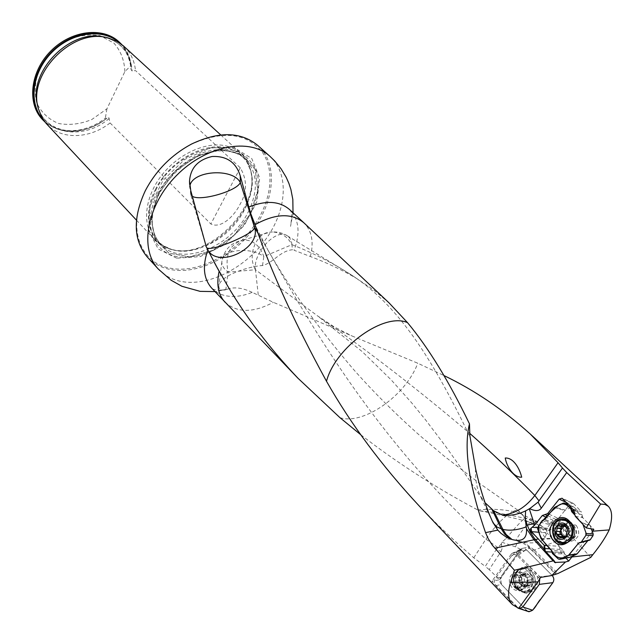 <?xml version="1.0" encoding="UTF-8"?>
<svg xmlns="http://www.w3.org/2000/svg" width="644" height="644" viewBox="0 0 644 644"><rect width="100%" height="100%" fill="white"/><g stroke="black" fill="none" stroke-linecap="round" stroke-linejoin="round"><path stroke-width="0.48" stroke-dasharray="3.22 2.42" d="M556.344 573.86L532.516 550.129L534.448 550.137L570.584 535.357L590.749 557.398M570.584 535.357L564.41 530.117L557.318 526.848L546.732 531.067L545.862 529.416L535.116 520.803L532.652 521.399C538.336 524.409 542.908 528.764 546.378 534.464L546.732 531.067M360.833 434.805C396.752 462.609 435.674 487.645 477.598 509.895L480.247 510.901C501.394 512.721 527.082 518.042 557.318 526.848M211.683 288.101C215.748 292.352 220.956 294.992 227.308 296.023C235.052 297.174 243.36 295.95 252.215 292.36L273.37 302.318L351.769 335.878L417.747 363.208L443.861 375.508M489.174 569.602L485.246 566.406L496.508 549.235L500.984 551.65L489.174 569.602L499.647 579.721L491.944 581.202L518.662 608.33M419.236 505.999L437.831 524.932L457.409 543.391L473.775 557.793L485.246 566.406M500.984 551.65L501.998 548.769L501.426 543.761L501.845 542.216L505.886 538.674L513.767 539.849L523.669 542.296C534.882 543.874 541.958 542.329 544.896 537.659L546.378 534.464M499.647 579.721L522.3 548.447L528.04 547.07L531.123 549.702L528.04 547.07M501.426 543.761L496.508 549.235M473.775 557.793L485.914 539.157C496.331 524.184 505.999 514.661 514.902 510.579L518.517 510.692M389.226 303.066L373.27 289.655L356.269 278.232C342.012 269.9 326.709 262.655 310.36 256.505L294.058 250.234C300.555 233.039 299.066 219.491 289.583 209.582M252.215 292.36C241.661 287.409 232.854 286.58 225.786 289.872C220.634 290.581 218.356 289.003 218.936 285.139C222.027 274.449 251.023 266.02 262.511 265.537C273.692 262.663 279.729 251.071 292.384 249.735L294.058 250.234M567.308 537.072C563.927 531.461 565.021 527.581 570.584 525.44L574.842 527.219C577.934 532.596 576.887 536.396 571.687 538.617L567.308 537.072M592.343 531.67L572.532 556.07M575.285 516.311L582.748 517.679L593.832 529.368M582.748 517.679L581.065 511.416L573.595 509.984M563.122 498.923L573.909 503.898L581.065 511.416M573.909 503.898L572.838 503.189L569.98 504.091L566.511 502.497M549.01 514.242L558.517 518.436L569.98 504.091M558.517 518.436L553.188 520.288L546.531 517.365M537.595 527.669L546.78 528.322L553.188 520.288M546.78 528.322L546.925 532.805L538.827 532.258M547.118 545.549L559.266 546.273L546.925 532.805M559.266 546.273L560.892 552.552L551.94 552.053M565.971 558.115L560.892 552.552M540.582 577.427L517.333 554.009L529.481 548.068M531.123 549.702L555.587 574.142M544.679 550.338L544.639 551.441M544.663 551.465L545.613 551.707L545.049 550.741M534.448 550.137L557.937 573.506M521.664 585.847L519.483 587.706L517.768 588.101L515.546 587.666L513.558 586.273C510.394 581.661 510.781 577.95 514.733 575.124C521.302 575.108 523.612 578.682 521.664 585.847M521.447 549.3L511.159 554.307L491.944 581.202M511.159 554.307L511.899 553.502C513.703 552.214 515.514 552.383 517.333 554.009M176.689 258.188L158.199 248.987L148.555 230.375L150.149 205.798L163.045 180.328L184.627 159.495L210.194 147.83L234.199 147.629L251.764 158.537L259.685 177.905L256.867 201.733L244.189 225.513L224.08 244.986L200.139 256.634L176.689 258.188M254.034 225.794C234.505 254.436 198.642 273.37 171.393 268.379C140.159 264.112 126.184 227.26 145.649 190.254C156.194 170.33 171.376 155.027 191.204 144.345C222.631 130.241 246.298 132.793 262.205 152.008C275.27 170.531 271.398 200.783 254.074 225.722M147.202 256.916C153.53 263.734 161.612 267.993 171.449 269.699C198.771 274.674 234.658 255.942 254.541 227.38C275.189 198.924 277.532 162.731 257.785 145.447M227.292 146.196L234.827 149.134L241.154 153.626C245.436 157.603 248.431 162.546 250.146 168.446C262.985 206.144 207.827 261.746 170.097 249.148C164.188 247.465 159.229 244.503 155.228 240.244C141.946 226.229 144.071 198.392 161.193 175.973C178.203 153.489 207.127 140.746 227.292 146.196M124.872 71.613C124.421 60.367 120.75 50.852 113.859 43.059L100.15 35.702C89.009 33.882 77.53 35.613 65.712 40.886C54.563 48.107 45.772 57.477 39.356 68.989C34.953 80.999 34.108 92.39 36.821 103.169C41.562 112.764 48.855 119.543 58.717 123.503C69.463 125.459 80.508 124.123 91.826 119.502L106.92 108.836L124.872 71.613L130.555 65.978C129.549 56.213 125.701 48.171 119.019 41.852M42.222 119.261C56.567 135.176 85 134.177 105.334 118.166L106.123 118.955L107.749 117.546L108.82 117.602L110.084 122.932L210.854 223.983C221.528 229.232 234.698 215.136 239.898 204.615C247.191 192.154 247.32 179.901 240.301 167.843L135.49 70.558L132.149 71.065L131.014 69.399L131.368 66.735C130.49 58.008 127.295 50.61 121.78 44.541M106.92 108.836L105.334 118.166M45.04 122.102C63.128 135.61 83.487 134.564 106.123 118.955M131.368 66.735L130.555 65.978M110.084 122.932C89.669 139.024 61.164 140.102 46.819 124.179M123.986 46.4C130.668 52.719 134.507 60.769 135.49 70.558M545.178 550.886L545.927 551.723M480.247 510.901C501.523 514.95 520.038 519.289 535.816 523.91C540.719 525.391 544.067 527.227 545.862 529.416M534.206 549.904L523.669 542.296M258.252 294.815L255.459 269.731L228.089 272.154L225.786 289.872M262.511 265.537L263.831 256.562L291.949 244.664C291.555 240.687 290.098 237.797 287.578 235.986L287.337 235.825C276.662 227.573 252.69 252.891 255.459 269.731L317.508 315.85C366.686 349.789 417.376 388.912 469.597 433.227M475.61 468.832C475.127 478.951 476.673 487.959 480.263 495.856L485.037 502.69M469.532 426.513L470.072 437.115M287.586 235.978C283.006 233.064 278.015 231.735 272.589 231.977C281.348 232.556 287.804 236.783 291.949 244.664L292.384 249.735M272.589 231.977L269.86 232.218C256.071 232.814 246.998 255.765 255.459 269.731M244.543 239.914C232.428 241.548 224.933 248.31 222.075 260.192C224.201 249.115 251.128 246.902 263.831 256.562C260.031 245.976 253.607 240.429 244.543 239.938L243.062 240.035C229.747 244.044 224.756 254.75 228.089 272.154C223.138 268.387 221.133 264.402 222.075 260.192L218.92 285.139M206.74 247.755L208.125 250.548M518.637 510.797L519.499 513.179L523.451 515.707L524.16 517.212L523.564 519.297C519.861 522.622 513.968 529.078 505.886 538.674M477.598 509.895C493.9 508.535 507.866 509.629 519.499 513.179M197.917 217.326L190.841 192.516L190.753 194.721L189.835 186.382M190.777 190.729L190.841 192.516L189.706 187.315L189.61 184.466M190.785 194.786L192.548 196.412M535.816 523.91L535.116 520.803L520.304 513.51M492.813 522.3L493.159 523.033M568.467 520.916L571.767 523.25C576.944 531.896 575.406 538.32 567.163 542.522M563.226 542.457C552.528 540.3 553.623 520.569 564.418 520.255L564.675 520.239M567.936 536.565L568.419 536.822L569.868 534.367L569.529 532.644L566.503 536.404L567.936 536.565L565.529 536.331M569.529 532.644L570.463 531.26L569.755 528.209L568.193 527.694L569.529 532.644M562.792 536.557L564.659 538.102L566.503 536.404L563.452 536.194M564.579 526.341L568.193 527.694L567.614 526.067L565.714 524.82L564.506 526.156M562.703 526.583L561.294 526.438M560.175 534.488L557.672 534.303M522.236 585.758C529.102 592.907 537.796 580.985 530.777 573.981C523.862 566.913 515.313 578.787 522.236 585.758M518.412 577.531L519.434 575.156L521.551 575.503L522.92 573.885L525.222 575.052L525.898 576.678L521.551 575.503L518.847 579.238L518.412 577.531L521.543 577.024L522.582 574.706L524.498 575.011L526.325 573.329L527.299 573.361L531.839 577.95L531.034 584.494L531.839 577.95L527.299 573.361L524.755 573.345L522.566 574.617L521.986 575.293L521.189 581.798L525.697 586.402L528.652 586.306L531.034 584.494L530.398 585.074L527.549 584.921L526.905 585.863L523.822 586.386L523.483 586.958L521.165 585.782L520.489 584.156L524.836 585.356L527.557 581.613L527.991 583.335L526.985 585.702L524.836 585.356L523.822 586.386M517.301 588.552C520.433 591.538 523.781 592.343 527.356 590.959C538.569 586.555 530.181 564.699 519.338 569.819C512.648 574.537 511.972 580.783 517.301 588.552M519.99 588.093C523.121 591.071 526.462 591.868 530.036 590.492C541.226 586.096 532.846 564.305 522.018 569.409C515.337 574.118 514.661 580.341 519.99 588.093M518.509 577.604L521.6 577.113L521.189 581.798L525.697 586.402L526.615 586.442L526.905 585.863M528.265 580.26L527.557 581.613L525.898 576.678L527.388 577.217L528.265 580.26L531.34 579.753M518.847 579.238L520.489 584.156L519.016 583.617L517.985 580.622L518.847 579.238M552.471 553.542L564.651 553.977L568.129 557.173L558.42 559.056M591.329 528.885L590.178 525.721L582.57 523.403L574.424 514.572L582.933 524.409L582.57 523.403M582.216 522.815L589.824 525.142L578.248 512.93L574.52 512.23M572.709 509.042L577.266 510.088L573.772 507.005L568.861 504.976M563.363 503.069L572.387 506.796L565.327 510.137L554.846 507.134M554.355 507.528L564.836 510.531L554.476 523.483L544.961 519.338M542.329 520.408L552.053 524.578L549.421 528.515L537.812 527.195M537.627 528.78L549.243 530.084L552.085 538.239L541.032 538.642M541.371 539.221L552.423 538.811L563.677 551.095L551.538 550.411M576.291 525.415C580.566 532.894 579.077 538.118 571.832 541.089C561.681 542.594 560.119 523.427 570.318 522.992L576.291 525.415M589.824 525.142L590.178 525.721M589.179 540.284L587.891 540.63M569.513 557.43L568.129 557.173M564.651 553.977L563.677 551.095M552.423 538.811L552.085 538.239M549.243 530.084L549.421 528.515M552.053 524.578L554.476 523.483M564.836 510.531L565.327 510.137M572.387 506.796L573.772 507.005M577.266 510.088L578.248 512.93M577.805 511.553L574.158 510.789M553.309 523.975L543.681 519.821M564.12 552.488L551.956 551.924M588.986 540.268L579.914 542.642M539.744 578.835L517.486 555.82C515.45 554.049 513.518 554.009 511.69 555.708L495.325 578.554C493.916 581.001 494.149 583.4 496.049 585.734L517.865 608.073M496.049 585.734L501.338 584.317L526.478 610.343L516.617 607.115M538.529 577.024L552.085 575.366L526.277 549.574L517.486 555.82M511.376 556.102L520.199 549.879L500.621 577.217L495.325 578.554M521.873 574.762C519.378 572.403 516.721 571.743 513.896 572.774C508.462 576.63 507.915 581.733 512.254 588.069C514.798 590.5 517.518 591.16 520.416 590.041C525.746 586.096 526.229 581.001 521.873 574.762M519.37 589.566C530.64 601.407 545.057 581.733 533.433 570.173C522.01 558.573 508.011 578.103 519.37 589.566M520.199 549.879L520.513 549.485C522.324 547.803 524.248 547.827 526.277 549.574M552.085 575.366L526.84 550.137L519.982 550.169L510.362 563.613C506.079 570.415 498.223 576.356 501.893 584.889L526.518 610.375M527.903 611.381L526.478 610.343M501.338 584.317C499.454 582.007 499.213 579.64 500.621 577.217M527.565 611.204L526.985 610.802M339.968 417.682C363.619 425.394 406.155 395.183 417.747 363.208M501.845 542.216L515.522 546.861L521.246 549.565M497.876 547.553L485.914 539.157C377.787 440.85 312.34 328.094 267.888 249.993L255.467 225.843M310.36 256.505C314.047 242.216 311.905 230.995 303.928 222.856M225.102 302.318C237.161 313.008 253.245 313.008 273.37 302.318M158.279 269.039C164.59 275.841 172.681 280.06 182.55 281.702C210.234 286.186 246.072 267.236 266.447 238.352C286.934 209.55 289.357 173.888 270.021 156.403M545.613 551.707L554.283 561.286M520.36 541.475L519.064 541.636L524.16 543.858L528.966 546.998L532.516 550.129L531.719 550.354M157.579 193.747C167.963 175.039 185.287 159.64 204.325 152.137C216.972 148.716 228.435 148.595 238.723 151.775C247.698 156.782 253.937 164.204 257.431 174.041C260.442 189.932 255.225 208.624 243.416 225.311C234.513 235.841 224.249 244.366 212.609 250.886C200.662 255.861 189.183 257.866 178.163 256.892C152.934 253.189 142.034 223.396 157.579 193.747M155.276 189.747C169.01 161.258 204.679 141.221 227.984 148.16C239.56 151.469 247.054 158.754 250.468 170.016C263.106 207.086 208.769 261.858 171.666 249.453C149.738 243.947 141.31 216.529 155.276 189.747M155.832 190.205C172.793 154.238 222.349 135.457 241.975 156.009C259.291 171.868 253.173 206.362 230.439 228.998C207.98 251.909 173.574 258.276 157.627 241.041C146.76 228.161 146.164 211.216 155.832 190.205M249.067 210.226C232.597 246.942 180.964 267.815 160.581 244.205C149.73 231.333 149.158 214.372 158.875 193.313C175.909 157.273 225.561 138.388 245.171 158.939C257.077 171.521 258.566 188.217 249.647 209.01M158.319 193.989L175.192 171.32L198.272 155.413L222.526 149.617L242.836 154.866L255.266 169.686L257.737 190.801L250.146 214.049L234.118 235.173L212.609 250.387L189.465 256.859L168.961 253.148L155.188 239.576L151.243 218.469L158.319 193.989L175.192 171.32L198.272 155.413L222.526 149.617L242.836 154.866L255.266 169.686L257.737 190.801L250.146 214.049L234.118 235.173L212.609 250.387L189.465 256.859L168.961 253.148L155.188 239.576L151.243 218.469L158.319 193.989M106.614 118.44C86.36 134.725 57.71 135.876 43.398 119.856M119.51 42.923C126.401 49.338 130.297 57.566 131.199 67.596M109.206 118.448C83.881 140.505 44.967 135.055 37.916 106.276L37.682 105.383M104.98 37.352L106.027 37.618C122.078 42.737 130.78 53.887 132.149 71.065M240.301 167.843L210.854 223.983M581.902 514.548L574.44 513.139M555.853 519.362L547.77 515.804M560.079 549.413L550.105 548.833M515.522 546.861L516.939 543.294L519.064 541.636L513.767 539.849M291.949 244.664C313.145 253.003 332.884 263.05 351.157 274.803L351.165 274.811C396.495 303.96 429.967 353.789 469.734 436.278M258.824 234.601L267.888 249.993M206.313 246.958L216.006 265.594M524.16 517.212L532.652 521.399L530.141 522.735C526.092 525.118 521.318 531.002 515.828 540.38M544.896 537.659C541.395 531.091 536.476 526.116 530.141 522.735L523.564 519.297M572.613 525.601C579.503 532.838 569.497 545.202 562.8 537.796C556.03 530.592 565.859 518.307 572.613 525.601M566.696 534.061L569.868 534.367M565.392 536.412L568.016 536.661M566.639 533.989L569.771 534.295M567.227 530.97L570.351 531.284M562.26 537.152L565.392 537.442M567.3 530.946L570.463 531.26M564.45 525.858L567.573 526.188M566.833 528.016L569.546 528.297M566.752 527.943L569.65 528.241M564.45 525.729L567.614 526.067M559.274 526.043L562.413 526.373M564.361 525.424L564.949 525.48M564.273 525.279L564.957 525.351M559.161 525.939L562.341 526.277M557.527 534.351L560.707 534.657M562.204 537.281L565.384 537.579M513.823 586.225L516.689 587.916L519.756 587.666C526.446 585.082 521.463 572.001 514.999 575.084C511.054 577.901 510.66 581.621 513.823 586.225M516.271 586.926C523.355 594.348 532.346 581.991 525.093 574.722C517.945 567.396 509.114 579.697 516.271 586.926M529.457 585.082L526.333 585.613M531.115 582.812L527.991 583.335M529.336 584.994L526.253 585.517M530.978 582.74L527.895 583.255M526.937 585.984L523.814 586.515M522.228 583.037L519.128 583.553L522.236 583.029M524.28 585.138L521.189 585.662M524.288 585.259L521.165 585.782M522.163 583.086L519.032 583.609L522.147 583.094M521.238 580.075L518.146 580.582M521.165 580.091L518.034 580.606M525.649 573.981L522.566 574.464M523.226 574.859L520.135 575.35M523.186 574.754L520.054 575.253M525.689 573.844L522.566 574.335M530.342 576.783L527.267 577.282M528.273 574.681L525.19 575.173M528.338 574.553L525.222 575.052M530.479 576.726L527.364 577.225M531.493 579.721L528.378 580.236M573.917 525.158C578.191 532.652 576.702 537.893 569.441 540.871C559.282 542.385 557.728 523.169 567.936 522.735L573.917 525.158M565.883 519.442L569.988 522.187C575.591 531.332 574.086 538.352 565.472 543.238L564.08 543.528M565.665 519.362L571.309 522.493C576.815 531.477 575.334 538.368 566.865 543.174C575.623 538.481 577.217 531.646 571.639 522.67L565.69 519.378M558.308 541.33C551.916 533.643 552.375 526.663 559.684 520.376M567.903 520.497L571.816 523.081C577.153 532.282 575.398 538.867 566.543 542.836M562.51 542.481C552.27 539.656 553.534 520.803 563.967 520.078M518.814 588.978C521.769 591.852 525.021 592.883 528.571 592.061C543.077 588.544 532.459 560.908 519.845 569.087C513.606 574.657 513.26 581.291 518.814 588.978M517.494 589.083C520.4 591.917 523.604 592.931 527.106 592.118C541.395 588.648 530.938 561.423 518.517 569.473C512.366 574.971 512.028 581.508 517.494 589.083M516.939 588.745C526.583 598.872 538.883 582.039 528.966 572.138C519.217 562.188 507.214 578.916 516.939 588.745M514.669 587.658C517.212 590.089 519.925 590.741 522.823 589.622C531.968 586.064 525.15 568.201 516.303 572.403C510.877 576.251 510.33 581.339 514.669 587.658M293.02 212.77L290.541 226.374C291.917 217.64 291.821 212.246 290.243 210.194M212.439 288.898L214.009 289.47C216.964 290.476 221.753 290.331 228.379 289.035L214.991 291.595M554.548 562.405L544.703 551.514M170.097 249.148L171.666 249.453L162.948 245.517L157.627 241.041L160.581 244.205C149.98 231.896 149.497 215.136 159.116 193.933C168.752 176.971 182.131 164.252 199.262 155.759C208.431 152.628 213.679 151.099 215.032 151.171L222.985 150.672C232.106 151.026 239.504 153.787 245.171 158.939L241.975 156.009L246.483 161.306L250.468 170.016L250.146 168.446M38.503 109.021L37.916 106.276C44.452 133.364 81.176 139.362 107.009 118.061M108.78 38.173L106.027 37.618C121.217 42.391 129.549 52.977 131.014 69.399M136.448 220.143L155.228 240.244M220.755 134.95L241.154 153.626M511.835 553.534L522.3 548.447M572.902 503.222L562.494 498.416M544.655 551.441L543.786 548.825M482.469 499.519C469.524 480.134 456.99 462.054 444.851 445.294L425.499 419.783L411.613 402.782L391.254 379.96L362.306 351.68L317.492 315.834L334.164 326.87L351.866 335.918M287.345 235.817L351.157 274.803M356.253 278.208L351.165 274.811M243.062 240.019L269.86 232.218M250.226 211.9L250.717 213.856M214.323 262.47L207.424 249.478M267.864 249.961C289.864 288.383 318.217 327.973 352.92 368.738C373.013 391.56 395.36 413.867 419.96 435.666L443.877 455.863L480.158 483.829L518.565 510.716M523.451 515.707L518.645 510.781M206.458 247.449L207.328 249.3M206.426 247.393L190.753 194.762M492.258 521.093L480.239 495.872M570.584 525.44L573.128 526.438C574.673 527.75 575.092 530.712 574.4 535.333L571.687 538.617M561.705 519.958L564.418 520.255M568.419 536.822L565.174 536.508M567.002 536.291L565.738 536.17M564.611 536.066L564.088 536.017M566.897 528.08L569.385 528.338M566.656 527.887L569.755 528.209M563.122 524.546L565.714 524.82M558.92 525.802L561.954 526.124M557.406 534.383L560.602 534.689M561.367 537.796L564.659 538.102M519.483 587.706L519.756 587.666C519.475 588.584 518.259 588.262 516.086 586.692C510.869 577.612 514.725 576.895 514.999 575.084L514.733 575.124M522.018 569.409L519.338 569.819M530.036 590.492L527.356 590.959M526.985 585.702L530.205 585.154M527.549 584.921L524.699 585.404M528.193 580.284L531.252 579.777M526.687 586.41L523.483 586.958M521.278 580.059L518.211 580.566M521.125 580.107L517.985 580.622M524.498 575.011L521.648 575.462M522.654 574.649L519.434 575.156M530.31 576.791L527.243 577.29M526.124 573.385L522.92 573.885M530.503 576.71L527.388 577.217M531.55 579.705L528.426 580.22M573.265 506.723L568.749 504.856M579.624 542.602L588.181 540.413M570.318 522.992L567.936 522.735L572.395 524.49C573.595 524.482 576.066 531.904 574.335 535.687C573.522 538.32 571.888 540.042 569.441 540.871L571.832 541.089M511.69 555.708L520.513 549.485M528.571 592.061C525.375 592.939 522.268 591.957 519.257 589.099C513.534 580.872 515.385 577.708 515.409 576.155C515.401 574.102 516.882 571.743 519.845 569.087L518.517 569.473C512.077 574.931 511.586 581.427 517.043 588.954C520.022 591.86 523.371 592.915 527.106 592.118L528.571 592.061M520.416 590.041L522.823 589.622C521.664 590.878 519.587 590.355 516.585 588.053C511.73 581.041 513.55 576.984 513.598 576.67L516.303 572.403L513.896 572.774"/><path stroke-width="0.97" d="M566.704 472.559L562.478 468.027L538.094 502.119L541.29 508.205L566.704 472.559L600.602 504.059L586.217 527.887L575.285 516.311L573.595 509.984L562.043 498.214L559.177 499.124L547.641 513.638L549.01 514.242M537.933 581.902L518.662 608.33L512.407 604.587C508.1 599.862 507.464 592.496 510.491 582.498L537.933 581.902L540.582 577.427L551.747 575.527L557.937 573.506L590.749 557.398L592.834 554.685C600.039 545.766 605.497 537.507 609.2 529.907C612.686 518.364 612.388 510.491 608.314 506.297L604.99 504.429L600.602 504.059M360.833 434.805L339.968 417.682L298.043 378.302C270.512 349.257 247.336 318.973 228.523 287.466L218.05 269.329L207.843 249.977C202.248 266.109 203.528 278.812 211.683 288.101L298.059 378.342M443.861 375.508C474.475 390.184 503.286 409.697 530.286 434.056L558.05 462.746L562.478 468.027M541.29 508.205C539.117 511.175 535.253 511.328 529.706 508.68L525.609 510.885L525.206 518.726L526.478 528.652C527.227 538.545 522.421 542.176 512.069 539.535L506.224 537.056L500.992 533.337L497.82 530.125L492.813 522.3C485.987 507.343 480.255 489.521 475.61 468.832L469.887 435.803L469.468 423.833C463.527 448.361 468.888 484.626 485.544 532.636L497.82 530.125M547.77 515.804L544.969 514.572L542.296 515.514L534.673 525.118L531.107 528.112L531.67 531.775L535.043 535.494L544.285 545.379L547.118 545.549M544.969 514.572L547.641 513.638M558.05 462.746L534.826 495.494C525.625 507.416 514.806 513.936 502.368 515.055C510.016 515.949 517.768 514.556 525.609 510.885M529.706 508.68L538.094 502.119M510.491 582.498L514.427 570.238L492.394 545.283L488.233 538.722L485.544 532.636M469.468 423.833C449.053 381.465 428.405 347.736 407.515 322.636L389.226 303.066M207.843 249.977L206.225 246.668L190.777 190.729L189.513 181.077C190.519 167.939 198.03 159.752 212.045 156.508C226.648 155.816 236.058 162.296 240.268 175.949L250.323 212.464L255.467 225.843C270.504 270.23 294.179 322.032 326.492 381.248C350.755 424.01 381.667 465.596 419.236 505.999M572.532 556.07L568.692 561.093L565.971 558.115M586.217 527.887L593.832 529.368L592.343 531.67M544.285 545.379L544.695 546.321L543.778 548.72L544.679 550.338L554.323 560.996L554.589 562.445L565.456 561.995L568.692 561.093M543.778 548.72L535.607 539.688L533.812 539.527L553.115 560.884L514.427 570.238M553.115 560.884L554.323 560.996M158.279 269.039C139.152 248.793 146.695 205.315 176.625 175.393C206.313 145.23 249.671 137.381 270.021 156.403L257.785 145.447C240.937 131.626 218.855 131.159 191.534 144.047C171.433 154.882 156.049 170.394 145.367 190.592C132.672 218.026 133.292 240.14 147.202 256.916L158.279 269.039L171.079 280.229L181.89 286.274L200.107 291.362L214.991 291.595M121.78 44.541L119.019 41.852C102.855 26.565 71.162 30.3 50.86 50.973C30.349 71.444 26.839 103.193 42.222 119.261L45.04 122.102M119.84 42.609C103.676 27.322 71.975 31.065 51.649 51.753C31.129 72.241 27.603 104.006 42.987 120.082M136.448 220.143L46.006 123.278L41.804 117.232L38.503 109.021C26.629 73.98 73.698 26.541 108.78 38.173L116.685 41.256L123.157 45.66L220.755 134.95M544.695 546.321L545.178 550.886M531.107 528.112L530.044 529.618L530.801 531.59L538.827 532.258M530.801 531.59L535.043 535.494M545.049 550.741L544.808 548.527L550.105 548.833M543.834 548.487L544.808 548.527M533.812 539.527L526.478 528.652M609.2 529.907L592.73 531.187M571.8 556.98L592.834 554.685M551.747 575.527L565.456 561.995M521.704 477.188C513.759 477.784 506.578 466.425 505.25 458.013C513.445 457.602 519.539 468.26 521.704 477.188M485.037 502.69L493.65 510.748L502.368 515.055M250.323 212.464L254.589 227.541L258.824 234.601M240.268 175.949L240.317 182.582L254.589 227.541C261.569 247.779 219.419 268.701 208.125 250.548M206.257 246.749L205.694 244.736M206.74 247.755C211.055 252.118 254.75 233.571 254.589 227.541M192.548 196.412C200.928 201.435 236.855 191.027 240.317 182.582C232.887 167.537 191.582 170.563 189.835 186.382M493.159 523.033L497.088 527.114L502.859 529.36C509.444 530.954 517.212 530.141 526.164 526.913M566.599 525.158C573.289 532.218 563.54 544.293 557.036 537.064C550.451 530.028 560.03 518.034 566.599 525.158M566.752 527.943L563.089 524.53L560.385 526.341L558.517 525.802L557.519 526.494L556.247 533.071L557.334 534.383L557.881 534.27L560.53 537.716L564.088 536.017L565.247 536.476L566.116 535.776L563.13 537.748L560.103 537.579L557.849 536.049L556.247 533.071L557.519 526.494L559.258 525.013L561.351 524.377L563.927 524.836L565.77 526.18L567.404 529.167L566.116 535.776L567.3 530.946L567.404 529.167L566.583 527.879M567.163 542.522L563.226 542.457M564.675 520.239L568.467 520.916M569.063 522.952C574.343 532.226 572.5 538.714 563.548 542.425C550.958 544.333 549.066 520.465 561.705 519.958L565.641 520.569L569.063 522.952M560.811 534.609L563.452 536.194M562.792 536.557L560.827 530.278L563.838 526.526L564.579 526.341M564.506 526.156L562.703 526.583M561.294 526.438L560.505 528.563L560.827 530.278L559.902 531.654L560.175 534.488M552.471 553.542L558.42 559.056L559.813 559.306L568.942 555.023L578.594 543.117L581.323 542.055L586.024 535.116L586.209 533.482L582.933 524.409L585.879 532.572L585.911 535.293L581.226 542.184L578.851 542.868L568.435 555.418C561.343 559.886 555.812 558.38 551.844 550.902C545.251 543.987 537.08 535.719 538.843 525.641C544.582 517.848 551.2 511.062 558.678 505.299C565.279 500.694 571.164 508.39 574.424 514.572L571.703 511.69L570.745 508.591L564.748 503.278L563.363 503.069L554.355 507.528L544.961 519.338L542.329 520.408L537.812 527.195L537.627 528.78L541.032 538.642L551.538 550.411L552.471 553.542M559.813 559.306L569.513 557.43L576.654 554.21L568.435 555.418M568.942 555.023L577.161 553.824L587.771 540.767L580.719 542.57M581.323 542.055L590.29 539.672L593.019 535.647L586.024 535.116M586.209 533.482L593.205 534.037L591.329 528.885M593.205 534.037L593.019 535.647M590.29 539.672L589.179 540.284M577.161 553.824L576.654 554.21M553.735 540.888C542.522 529.537 558.799 509.074 569.497 521.262C581.009 532.677 564.257 553.365 553.735 540.888M574.158 510.789L571.268 510.185M517.865 608.073L519.144 608.524L522.783 606.986L532.628 610.23L552.866 582.651L540.952 598.888C536.573 602.945 534.254 612.895 527.565 611.204M522.783 606.986L539.302 584.374L539.744 578.835M552.866 582.651C554.331 580.18 554.082 577.765 552.117 575.398C554.082 577.765 554.331 580.18 552.866 582.651L539.302 584.374M532.628 610.23L528.998 611.744L527.903 611.381M526.985 610.802L526.518 610.375M529.255 508.712L534.673 525.118M539.068 500.96L534.826 495.494C512.672 472.752 490.929 451.991 469.597 433.227M407.515 322.636C384.267 312.179 335.58 346.931 326.492 381.248M389.25 303.058L303.807 222.744C291.668 212.802 275.399 213.446 255.016 224.667M219.137 271.293C216.263 284.382 218.211 294.686 224.989 302.197M290.243 210.194L289.583 209.582C279.657 201.049 266.173 200.163 249.148 206.933M554.283 561.286L555.627 562.784M551.94 552.053L545.927 551.723M534.037 539.777L494.809 548.221M249.647 209.01L249.067 210.226M43.398 119.856C28.256 103.901 31.765 72.531 52.019 52.253C72.072 31.781 103.394 27.942 119.51 42.923M37.682 105.383C27.29 71.79 71.283 27.314 104.98 37.352M566.511 502.497L559.177 499.124M546.531 517.365L542.296 515.514M532.274 527.291L537.595 527.669M525.907 524.997L527.291 525.134L525.206 518.726M538.328 538.819L535.607 539.688L534.077 537.885L530.149 531.88L527.291 525.134L534.126 523.58M216.006 265.594L228.523 287.466M512.069 539.535L506.248 534.601L502.859 529.36L493.65 510.748M492.048 509.581L501.346 528.957L504.735 534.198L509.927 538.762M564.844 536.363L565.392 536.412M564.804 536.267L565.529 536.331M566.414 527.975L566.833 528.016M561.818 525.15L564.361 525.424M561.785 525.013L564.273 525.279M556.875 531.316L560.014 531.63M557.454 528.322L560.594 528.644M557.326 528.241L560.505 528.563M556.722 531.34L559.902 531.654M559.628 536.428L562.598 536.71M559.547 536.549L562.478 536.822M580.325 542.675L578.594 543.117M574.52 512.23L571.703 511.69M570.745 508.591L572.709 509.042M568.861 504.976L564.748 503.278M559.684 520.376L564.885 519.265L563.468 518.911L569.65 522.01C572.653 524.248 573.49 529.102 572.17 536.573C570.664 540.05 568.435 542.272 565.472 543.238C550 547.915 547.577 517.237 563.468 518.911L565.883 519.442M564.08 543.528L558.308 541.33M566.543 542.836L562.51 542.481M563.967 520.078L567.903 520.497M530.318 434.056L608.314 506.297M419.26 506.047L512.535 604.724M270.021 156.403L274.779 161.056L281.082 168.792L286.194 177.293L288.858 183.282L290.895 189.441L292.827 199.423L293.02 212.77M211.683 288.101L212.439 288.898M289.583 209.582L303.807 222.744M218.131 269.466L214.323 262.47M189.61 184.466L189.505 181.463M497.901 530.221L492.258 521.093M563.548 542.425L566.269 542.675M565.738 536.17L564.611 536.066M566.309 528.024L566.897 528.08M560.385 526.341L563.307 526.647M562.421 524.466L563.122 524.546M558.211 534.303L560.964 534.568M568.749 504.856L564.506 503.101M578.996 542.763L579.624 542.602M580.864 542.506L589.824 540.115M519.144 608.524L528.998 611.744"/></g></svg>
